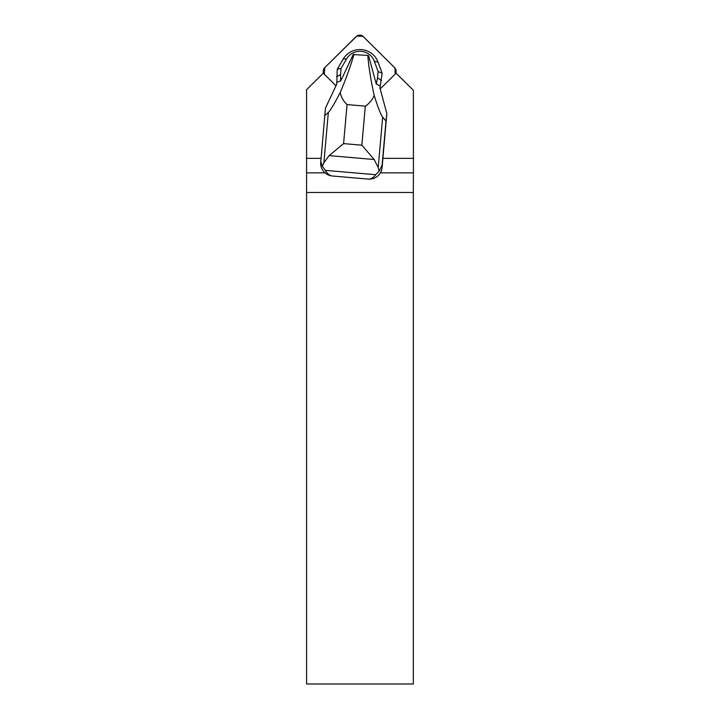 <?xml version="1.0" encoding="UTF-8"?>
<svg xmlns="http://www.w3.org/2000/svg" width="720" height="720" viewBox="0 0 720 720"><rect width="100%" height="100%" fill="white"/><g stroke="black" fill="none" stroke-linecap="round" stroke-linejoin="round"><path stroke-width="1.08" d="M394.614 67.617L363.303 36.639A5.112 5.058 -0 0 0 356.076 36.639L324.765 67.617A5.112 5.058 -0 0 0 324.225 74.133L324.774 67.599L356.868 36L363.006 36.369L390.483 63.522L395.01 68.049L395.154 74.133A5.112 5.058 -0 0 0 394.614 67.617M376.398 84.105L376.245 83.97A26.784 26.496 -0 0 0 376.272 83.952L380.34 86.076L379.872 87.75L386.829 113.436L382.113 167.418A12.879 12.735 180 0 1 368.154 179.091L332.415 175.995A12.879 12.735 180 0 1 320.661 163.305L325.44 108.126L336.807 84.024L336.744 82.296L340.758 80.901L353.187 54.558L367.821 55.404C368.685 66.834 370.809 80.19 374.193 95.472C378.018 107.604 380.844 114.822 382.662 117.144L386.001 121.077L382.113 165.051L379.188 171.261L375.66 174.708L325.305 170.352L322.344 166.338L320.661 160.929M380.196 88.929L395.82 73.476A3.402 3.366 180 0 0 396.09 73.179L413.379 90.279L413.424 158.337L382.905 158.337M306.576 684L413.334 684L413.334 192.474L306.576 192.474L306.576 684M320.841 158.337L306.576 158.337L306.576 172.881L325.035 172.881M380.358 172.881L413.424 172.881L413.424 158.337M306.576 172.881L306.576 192.474M413.334 192.474L413.424 172.881M306.576 158.337L306.576 89.703L323.289 73.179A3.402 3.366 180 0 0 323.559 73.476L335.988 85.77M332.415 175.995C329.742 175.716 327.375 173.835 325.305 170.352M386.829 113.436L386.001 121.077M376.245 83.97L368.631 55.899L367.821 55.404M324.603 115.758L328.338 112.446C330.408 110.457 334.359 103.824 340.2 92.529C341.289 97.335 343.575 101.358 347.04 104.571L365.292 106.155C369.297 103.572 372.267 100.008 374.193 95.472M340.2 92.529C346.302 78.066 350.901 65.295 353.997 54.207M336.789 84.06L337.239 69.291L343.188 59.103A19.314 19.098 180 0 1 378.063 62.118L382.131 73.179L379.935 87.993M379.188 171.261L378.207 167.508L374.157 159.516L329.094 155.61L323.883 162.81L322.344 166.338M375.66 174.708C373.329 177.813 370.827 179.271 368.154 179.091M329.094 155.61L343.593 143.604L361.845 145.179L374.157 159.516M336.591 76.671L340.56 74.61L340.596 81.009M340.56 74.61L341.118 68.319L337.239 69.291M341.118 68.319L346.626 58.887A15.345 15.174 180 0 1 374.337 61.281L378.099 71.523L382.131 73.179M378.099 71.523L377.541 77.814L381.474 80.55M377.541 77.814L376.272 83.952M382.113 165.051L382.113 167.418M347.04 104.571L343.593 143.604M361.845 145.179L365.292 106.155M323.883 162.81L328.338 112.446M382.662 117.144L378.207 167.508M346.626 58.887L343.188 59.103M374.337 61.281L378.063 62.118M323.262 73.197L323.262 71.19M396.108 73.197L396.108 71.19"/></g></svg>
